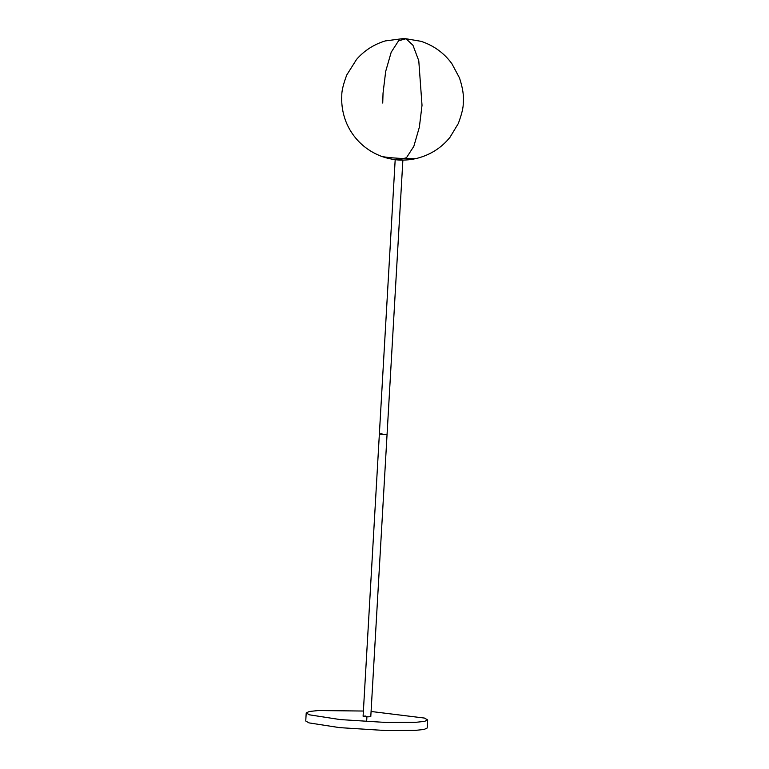 <?xml version="1.0" encoding="UTF-8"?>
<svg xmlns="http://www.w3.org/2000/svg" width="769" height="769" viewBox="0 0 769 769"><rect width="100%" height="100%" fill="white"/><g stroke="black" fill="none" stroke-linecap="round" stroke-linejoin="round"><path stroke-width="1.15" d="M402.879 160.087L387.067 434.293L384.452 434.447C378.934 434.062 378.108 433.803 381.991 433.687C378.108 433.803 378.934 434.062 384.452 434.447L387.067 434.293L370.783 716.66L368.178 716.823C362.651 716.429 361.834 716.179 365.708 716.054M402.629 160.087L400.274 160.144C394.747 159.76 393.93 159.5 397.804 159.385M371.081 711.479L424.459 718.063L427.67 719.938L427.208 728.003L424.123 729.445L415.135 730.406L385.961 730.55L339.581 727.628L308.955 722.879L305.745 721.005L306.206 712.94L309.282 711.498L318.279 710.537L363.391 711.037M427.67 719.938L424.594 721.37L415.596 722.341L386.432 722.485L340.052 719.563L309.417 714.814L306.206 712.94M417.577 158.193C413.664 159.548 384.529 157.866 380.799 156.078C384.529 157.866 413.664 159.548 417.577 158.193L417.577 158.193C405.128 161.298 392.872 160.596 380.799 156.078C369.428 151.58 360.248 144.543 353.269 134.95C343.118 121.185 341.167 105.507 341.792 95.76C341.59 91.328 343.234 84.407 346.742 75.006L356.595 59.367C364.304 50.562 373.859 44.419 385.25 40.93L404.234 38.45L421.124 41.334C433.879 45.611 444.117 53.051 451.845 63.644L459.497 77.929C462.775 87.945 464.024 96.221 463.255 102.758C463.457 107.189 461.813 114.1 458.314 123.511L449.942 137.363C441.531 147.715 430.746 154.656 417.577 158.193M395.189 159.644L379.377 433.841L381.991 433.687M366.919 716.766L366.64 721.63M382.731 103.046L383.039 93.212L385.692 71.363L391.21 52.196L398.592 40.776L406.013 38.748L412.943 45.227L418.778 60.741L422.018 105.305L419.365 127.154L413.837 146.312L406.455 157.741L399.034 159.769L396.122 158.145M379.377 433.841L363.093 716.218"/></g></svg>
